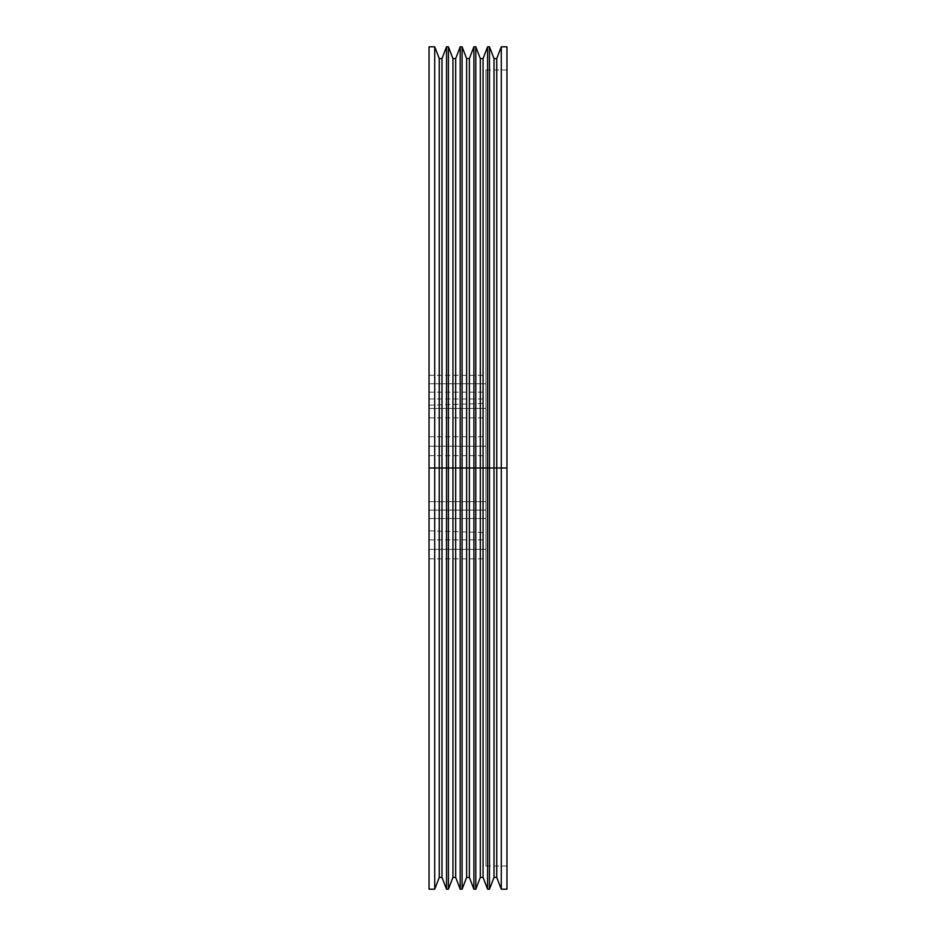 <?xml version="1.0" encoding="UTF-8"?>
<svg xmlns="http://www.w3.org/2000/svg" width="936" height="936" viewBox="0 0 936 936"><rect width="100%" height="100%" fill="white"/><g stroke="black" fill="none" stroke-linecap="round" stroke-linejoin="round"><path stroke-width="0.7" stroke-dasharray="4.68 3.51" d="M429.039 408.435L429.039 417.912L429.039 408.435L485.901 408.435L429.039 408.435L429.039 417.912L429.039 398.958L429.039 408.435L485.901 408.435L485.901 417.912L485.901 398.958L485.901 417.912L485.901 408.435L429.039 408.435L429.039 398.958L429.039 408.435M429.039 549.374L429.039 558.85L429.039 549.374L485.901 549.374L429.039 549.374L429.039 558.85L429.039 539.896L429.039 549.374L485.901 549.374L485.901 558.85L485.901 539.896L485.901 558.85L485.901 549.374L429.039 549.374L429.039 539.896L429.039 549.374M429.039 446.203L429.039 455.68L429.039 446.203L485.901 446.203L429.039 446.203L429.039 455.68L429.039 436.726L429.039 446.203L485.901 446.203L485.901 455.68L485.901 436.726L485.901 455.68L485.901 446.203L429.039 446.203L429.039 436.726L429.039 446.203M429.039 383.76L429.039 392.184L429.039 383.76L485.901 383.76L429.039 383.76L429.039 392.184L429.039 375.336L429.039 383.76L485.901 383.76L485.901 392.184L485.901 375.336L485.901 392.184L485.901 383.76L429.039 383.76L429.039 375.336L429.039 383.76M429.039 510.12L429.039 518.544L429.039 510.12L485.901 510.12L429.039 510.12L485.901 510.12L485.901 518.544L485.901 510.12L429.039 510.12L429.039 518.544L429.039 501.696L429.039 518.544L429.039 501.696L429.039 510.12L485.901 510.12L485.901 518.544L485.901 501.696L485.901 518.544L485.901 501.696L485.901 518.544L485.901 510.12L429.039 510.12L485.901 510.12L485.901 501.696L485.901 510.12L429.039 510.12L429.039 501.696L429.039 510.12M429.039 468L429.039 530.817L429.039 468L485.901 468L429.039 468L429.039 46.8L429.039 530.817L429.039 468L485.901 468L485.901 532.596L485.901 468L506.961 468L506.961 866.034L506.961 468L485.901 468L485.901 866.034L485.901 69.966L485.901 866.034L485.901 403.404L485.901 468L506.961 468L501.275 468L501.275 46.8L501.275 468L496.747 468L496.747 58.594L496.747 468L494.009 468L494.009 58.594L494.009 468L489.481 468L489.481 46.8L489.481 468L475.792 468L475.792 46.8L475.792 468L469.369 468L469.369 58.594L469.369 468L466.631 468L466.631 58.594L466.631 468L462.103 468L462.103 46.8L462.103 468L455.68 468L455.68 58.594L455.68 468L452.942 468L452.942 58.594L452.942 468L448.414 468L448.414 46.8L448.414 468L441.991 468L441.991 58.594L441.991 468L439.253 468L439.253 58.594L439.253 468L434.725 468L434.725 46.8L434.725 468L439.253 468L439.253 877.406L439.253 468L441.991 468L441.991 877.406L441.991 468L446.519 468L446.519 46.8L446.519 468L448.414 468L448.414 889.2L448.414 468L452.942 468L452.942 877.406L452.942 468L455.68 468L455.68 877.406L455.68 468L460.208 468L460.208 46.8L460.208 468L462.103 468L462.103 889.2L462.103 468L466.631 468L466.631 877.406L466.631 468L469.369 468L469.369 877.406L469.369 468L473.897 468L473.897 46.8L473.897 468L475.792 468L475.792 889.2L475.792 468L480.32 468L480.32 58.594L480.32 468L483.058 468L483.058 58.594L483.058 468L487.586 468L487.586 46.8L487.586 468L489.481 468L489.481 889.2L489.481 468L494.009 468L494.009 877.406L494.009 468L496.747 468L496.747 877.406L496.747 468L501.275 468L501.275 889.2L501.275 468L506.961 468L506.961 889.2L506.961 69.966L506.961 468L485.901 468L485.901 69.966L485.901 468L429.039 468L429.039 405.183L429.039 889.2L429.039 468M506.961 46.8L506.961 468L506.961 46.8M446.519 889.2L446.519 468L446.519 889.2M460.208 889.2L460.208 468L460.208 889.2M473.897 889.2L473.897 468L473.897 889.2M487.586 889.2L487.586 468L487.586 889.2M483.058 877.406L483.058 468L483.058 877.406M480.32 877.406L480.32 468L480.32 877.406M434.725 889.2L434.725 468L434.725 889.2M485.901 468L485.901 403.404L485.901 468M485.901 510.12L485.901 501.696L485.901 510.12M485.901 383.76L485.901 375.336L485.901 383.76M485.901 446.203L485.901 436.726L485.901 446.203M485.901 549.374L485.901 539.896L485.901 549.374M485.901 408.435L485.901 398.958L485.901 408.435M429.039 417.912L485.901 417.912M429.039 558.85L485.901 558.85M429.039 455.68L485.901 455.68M429.039 392.184L485.901 392.184M429.039 518.544L485.901 518.544L429.039 518.544M429.039 530.817L485.901 532.596M506.961 866.034L485.901 866.034M506.961 69.966L485.901 69.966M429.039 405.183L485.901 403.404M429.039 501.696L485.901 501.696L429.039 501.696M429.039 375.336L485.901 375.336M429.039 436.726L485.901 436.726M429.039 539.896L485.901 539.896M429.039 398.958L485.901 398.958"/><path stroke-width="1.4" d="M429.039 510.12L429.039 518.544L429.039 510.12M429.039 889.2L429.039 46.8L429.039 468L434.725 468L434.725 46.8L434.725 468L446.519 468L446.519 46.8L446.519 468L460.208 468L460.208 46.8L460.208 468L473.897 468L473.897 46.8L473.897 468L480.32 468L480.32 58.594L480.32 468L483.058 468L483.058 58.594L483.058 468L487.586 468L487.586 46.8L487.586 468L506.961 468L506.961 46.8L506.961 468L501.275 468L501.275 46.8L501.275 468L496.747 468L496.747 58.594L496.747 468L494.009 468L494.009 58.594L494.009 468L489.481 468L489.481 46.8L489.481 468L487.586 468L487.586 889.2L487.586 468L483.058 468L483.058 877.406L483.058 468L480.32 468L480.32 877.406L480.32 468L475.792 468L475.792 46.8L475.792 468L473.897 468L473.897 889.2L473.897 468L469.369 468L469.369 58.594L469.369 468L466.631 468L466.631 58.594L466.631 468L462.103 468L462.103 46.8L462.103 468L460.208 468L460.208 889.2L460.208 468L455.68 468L455.68 58.594L455.68 468L452.942 468L452.942 58.594L452.942 468L448.414 468L448.414 46.8L448.414 468L446.519 468L446.519 889.2L446.519 468L441.991 468L441.991 58.594L441.991 468L439.253 468L439.253 58.594L439.253 468L434.725 468L434.725 889.2L434.725 468L429.039 468L429.039 889.2L434.725 889.2L439.253 877.406L439.253 468L439.253 877.406L441.991 877.406L441.991 468L441.991 877.406L446.519 889.2L448.414 889.2L448.414 468L448.414 889.2L452.942 877.406L452.942 468L452.942 877.406L455.68 877.406L455.68 468L455.68 877.406L460.208 889.2L462.103 889.2L462.103 468L462.103 889.2L466.631 877.406L466.631 468L466.631 877.406L469.369 877.406L469.369 468L469.369 877.406L473.897 889.2L475.792 889.2L475.792 468L475.792 889.2L480.32 877.406L483.058 877.406L487.586 889.2L489.481 889.2L489.481 468L489.481 889.2L494.009 877.406L494.009 468L494.009 877.406L496.747 877.406L496.747 468L496.747 877.406L501.275 889.2L501.275 468L501.275 889.2L506.961 889.2L506.961 468L506.961 889.2M429.039 46.8L434.725 46.8L439.253 58.594L441.991 58.594L446.519 46.8L448.414 46.8L452.942 58.594L455.68 58.594L460.208 46.8L462.103 46.8L466.631 58.594L469.369 58.594L473.897 46.8L475.792 46.8L480.32 58.594L483.058 58.594L487.586 46.8L489.481 46.8L494.009 58.594L496.747 58.594L501.275 46.8L506.961 46.8"/></g></svg>
